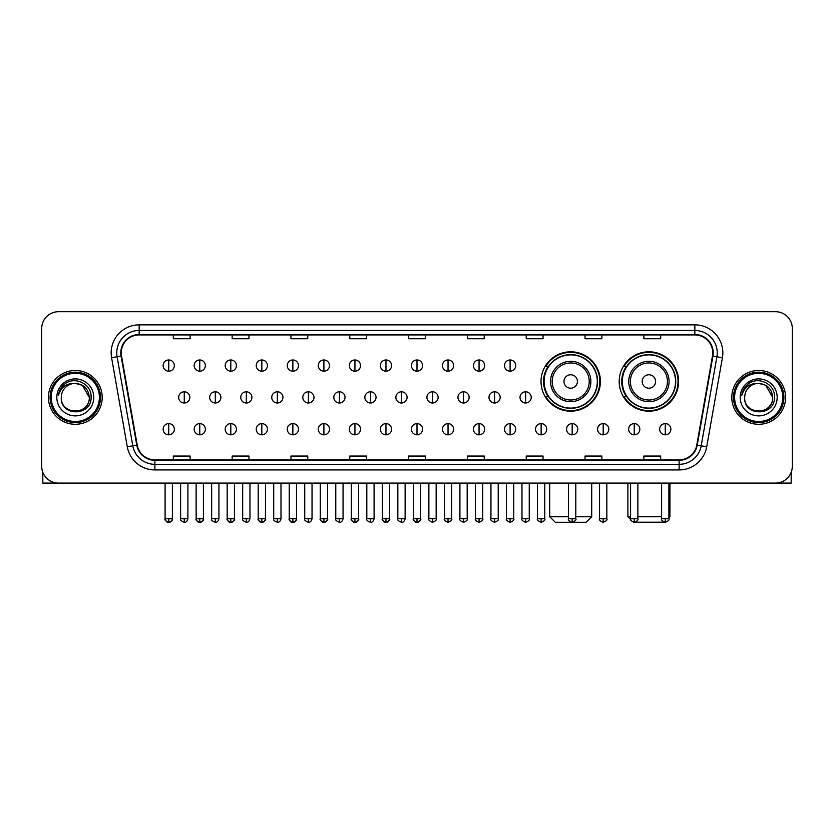 <?xml version="1.0" encoding="UTF-8"?>
<svg xmlns="http://www.w3.org/2000/svg" width="834" height="834" viewBox="0 0 834 834"><rect width="100%" height="100%" fill="white"/><g stroke="black" fill="none" stroke-linecap="round" stroke-linejoin="round"><path stroke-width="1.25" d="M619.214 381.482A29.69 29.69 0 0 0 648.904 411.172A29.69 29.69 0 0 0 678.595 381.482A29.69 29.69 0 0 0 648.904 351.802A29.69 29.69 0 0 0 619.214 381.482M541.016 381.482A29.69 29.69 0 0 0 570.706 411.172A29.69 29.69 0 0 0 600.397 381.482A29.69 29.69 0 0 0 570.706 351.802A29.69 29.69 0 0 0 541.016 381.482M548.136 396.609A27.168 27.168 0 0 1 548.136 366.366M626.334 396.609A27.168 27.168 0 0 1 626.334 366.366M41.7 328.492L41.7 466.289A16.805 16.805 0 0 0 58.505 483.094L775.495 483.094A16.805 16.805 0 0 0 792.3 466.289L792.3 328.492A16.805 16.805 0 0 0 775.495 311.697L58.505 311.697A16.805 16.805 0 0 0 41.7 328.492L41.7 466.289M48.424 397.391A26.886 26.886 0 0 0 75.31 424.287A26.886 26.886 0 0 0 102.196 397.391A26.886 26.886 0 0 0 75.31 370.504A26.886 26.886 0 0 0 48.424 397.391A26.886 26.886 0 0 0 75.31 424.287A26.886 26.886 0 0 0 102.196 397.391A26.886 26.886 0 0 0 75.31 370.504A26.886 26.886 0 0 0 48.424 397.391M731.804 397.391A26.886 26.886 0 0 0 758.69 424.287A26.886 26.886 0 0 0 785.576 397.391A26.886 26.886 0 0 0 758.69 370.504A26.886 26.886 0 0 0 731.804 397.391A26.886 26.886 0 0 0 758.69 424.287A26.886 26.886 0 0 0 785.576 397.391A26.886 26.886 0 0 0 758.69 370.504A26.886 26.886 0 0 0 731.804 397.391M121.243 352.865A17.921 17.921 0 0 1 139.163 334.934L694.837 334.934A17.921 17.921 0 0 1 712.486 355.972L696.786 445.043A17.921 17.921 0 0 1 679.126 459.847L154.874 459.847A17.921 17.921 0 0 1 137.214 445.043L121.514 355.972A17.921 17.921 0 0 1 121.243 352.865M120.794 352.865A18.369 18.369 0 0 0 121.076 356.055L136.776 445.116A18.369 18.369 0 0 0 154.874 460.295L679.126 460.295A18.369 18.369 0 0 0 697.224 445.116L712.924 356.055A18.369 18.369 0 0 0 694.837 334.486L139.163 334.486A18.369 18.369 0 0 0 120.794 352.865M111.589 357.723A28.012 28.012 0 0 1 139.163 324.853L694.837 324.853A28.012 28.012 0 0 1 722.411 357.723L706.711 446.795A28.012 28.012 0 0 1 679.126 469.938L154.874 469.938A28.012 28.012 0 0 1 127.289 446.795L111.589 357.723L117.104 356.754A22.403 22.403 0 0 1 139.163 330.462L694.837 330.462A22.403 22.403 0 0 1 716.896 356.754L701.196 445.815A22.403 22.403 0 0 1 679.126 464.329L154.874 464.329A22.403 22.403 0 0 1 132.804 445.815L117.104 356.754A22.403 22.403 0 0 1 116.76 352.865M775.495 311.697L58.505 311.697M58.505 483.094L775.495 483.094M792.3 466.289L792.3 328.492M697.224 445.116L701.196 445.815L716.896 356.754L722.411 357.723M408.597 334.934L408.597 338.729L425.403 338.729L425.403 334.934M349.78 334.934L349.78 338.729L366.585 338.729L366.585 334.934M290.962 334.934L290.962 338.729L307.767 338.729L307.767 334.934M232.154 334.934L232.154 338.729L248.959 338.729L248.959 334.934M173.336 334.934L173.336 338.729L190.142 338.729L190.142 334.934M467.415 334.934L467.415 338.729L484.22 338.729L484.22 334.934M526.233 334.934L526.233 338.729L543.038 338.729L543.038 334.934M585.041 334.934L585.041 338.729L601.846 338.729L601.846 334.934M643.858 334.934L643.858 338.729L660.664 338.729L660.664 334.934M425.403 459.847L425.403 456.062L408.597 456.062L408.597 459.847M366.585 459.847L366.585 456.062L349.78 456.062L349.78 459.847M307.767 459.847L307.767 456.062L290.962 456.062L290.962 459.847M248.959 459.847L248.959 456.062L232.154 456.062L232.154 459.847M190.142 459.847L190.142 456.062L173.336 456.062L173.336 459.847M484.22 459.847L484.22 456.062L467.415 456.062L467.415 459.847M543.038 459.847L543.038 456.062L526.233 456.062L526.233 459.847M601.846 459.847L601.846 456.062L585.041 456.062L585.041 459.847M660.664 459.847L660.664 456.062L643.858 456.062L643.858 459.847M42.815 472.325L42.815 483.094L107.794 483.094M99.392 397.391A24.082 24.082 0 0 0 75.31 373.309A24.082 24.082 0 0 0 51.218 397.391A24.082 24.082 0 0 0 75.31 421.483A24.082 24.082 0 0 0 99.392 397.391M100.518 397.391A25.208 25.208 0 0 0 75.31 372.183A25.208 25.208 0 0 0 50.103 397.391A25.208 25.208 0 0 0 75.31 422.598A25.208 25.208 0 0 0 100.518 397.391M89.311 397.391C88.477 388.884 83.817 384.224 75.31 383.39L82.316 385.266L89.311 397.391L82.316 385.266L75.31 383.39L82.316 385.266L89.311 397.391L82.316 385.266L75.31 383.39L82.316 385.266L89.311 397.391C90.166 415.457 60.444 415.457 61.309 397.391C60.058 416.833 91.74 416.395 91.083 397.391C92.126 384.057 74.643 375.581 64.572 384.172C61.059 387.101 59.005 390.833 58.401 395.358C61.038 387.018 66.678 383.025 75.31 383.39L82.316 385.266L89.311 397.391C90.166 415.457 60.444 415.457 61.309 397.391C60.444 415.457 90.166 415.457 89.311 397.391C90.166 415.457 60.444 415.457 61.309 397.391C60.444 415.457 90.166 415.457 89.311 397.391C90.166 415.457 60.444 415.457 61.309 397.391C60.444 415.457 90.166 415.457 89.311 397.391C90.166 415.457 60.444 415.457 61.309 397.391C60.444 415.457 90.166 415.457 89.311 397.391C90.166 415.457 60.444 415.457 61.309 397.391C60.444 415.457 90.166 415.457 89.311 397.391C90.166 415.457 60.444 415.457 61.309 397.391C60.444 415.457 90.166 415.457 89.311 397.391C90.166 415.457 60.444 415.457 61.309 397.391A14.001 14.001 0 0 1 75.31 383.39L82.316 385.266L89.311 397.391C89.874 408.264 75.894 415.488 67.366 408.931M56.827 397.391A18.484 18.484 0 0 0 75.31 415.885A18.484 18.484 0 0 0 93.794 397.391A18.484 18.484 0 0 0 75.31 378.907A18.484 18.484 0 0 0 56.827 397.391M64.562 384.172L60.434 389.082M60.184 389.561L60.548 388.884L60.184 389.561M575.804 516.705L591.713 516.705L586.104 522.303L555.298 522.303L549.7 516.705L568.517 516.705M577.43 381.482A6.724 6.724 0 0 0 570.706 374.768A6.724 6.724 0 0 0 563.982 381.482A6.724 6.724 0 0 0 570.706 388.206A6.724 6.724 0 0 0 577.43 381.482M590.868 381.482A20.162 20.162 0 0 0 570.706 361.32A20.162 20.162 0 0 0 550.544 381.482A20.162 20.162 0 0 0 570.706 401.654A20.162 20.162 0 0 0 590.868 381.482A20.162 20.162 0 0 1 570.706 401.654A20.162 20.162 0 0 1 550.544 381.482M597.311 381.482A26.605 26.605 0 0 0 570.706 354.877A26.605 26.605 0 0 0 544.102 381.482A26.605 26.605 0 0 0 570.706 408.097A26.605 26.605 0 0 0 597.311 381.482M599.834 381.482A29.127 29.127 0 0 1 545.811 396.609L548.511 396.609A26.855 26.855 0 0 0 588.47 401.623A26.855 26.855 0 0 0 588.47 361.351A26.855 26.855 0 0 0 548.511 366.366L545.811 366.366A29.127 29.127 0 0 1 599.834 381.482M664.406 522.209L633.402 522.209M637.864 516.705L661.612 516.705M668.899 516.705L669.91 516.705L668.899 517.716M655.628 381.482A6.724 6.724 0 0 0 648.904 374.768A6.724 6.724 0 0 0 642.18 381.482A6.724 6.724 0 0 0 648.904 388.206A6.724 6.724 0 0 0 655.628 381.482M669.066 381.482A20.162 20.162 0 0 0 648.904 361.32A20.162 20.162 0 0 0 628.732 381.482A20.162 20.162 0 0 0 648.904 401.654A20.162 20.162 0 0 0 669.066 381.482A20.162 20.162 0 0 1 648.904 401.654A20.162 20.162 0 0 1 628.732 381.482M675.509 381.482A26.605 26.605 0 0 0 648.904 354.877A26.605 26.605 0 0 0 622.3 381.482A26.605 26.605 0 0 0 648.904 408.097A26.605 26.605 0 0 0 675.509 381.482M627.898 483.094L627.898 516.705L630.587 516.705M678.032 381.482A29.127 29.127 0 0 1 624.009 396.609L626.709 396.609A26.855 26.855 0 0 0 666.668 401.623A26.855 26.855 0 0 0 666.668 361.351A26.855 26.855 0 0 0 626.709 366.366L624.009 366.366A29.127 29.127 0 0 1 678.032 381.482M168.739 359.975A5.598 5.598 0 0 0 163.141 365.573A5.598 5.598 0 0 0 168.739 371.182A5.598 5.598 0 0 0 174.348 365.573A5.598 5.598 0 0 0 168.739 359.975L168.739 371.182A5.598 5.598 0 0 0 174.348 365.573A5.598 5.598 0 0 0 168.739 359.975M199.774 359.975A5.598 5.598 0 0 0 194.176 365.573A5.598 5.598 0 0 0 199.774 371.182A5.598 5.598 0 0 0 205.373 365.573A5.598 5.598 0 0 0 199.774 359.975L199.774 371.182A5.598 5.598 0 0 0 205.373 365.573A5.598 5.598 0 0 0 199.774 359.975M230.81 359.975A5.598 5.598 0 0 0 225.201 365.573A5.598 5.598 0 0 0 230.81 371.182A5.598 5.598 0 0 0 236.408 365.573A5.598 5.598 0 0 0 230.81 359.975L230.81 371.182A5.598 5.598 0 0 0 236.408 365.573A5.598 5.598 0 0 0 230.81 359.975M261.834 359.975A5.598 5.598 0 0 0 256.236 365.573A5.598 5.598 0 0 0 261.834 371.182A5.598 5.598 0 0 0 267.443 365.573A5.598 5.598 0 0 0 261.834 359.975L261.834 371.182A5.598 5.598 0 0 0 267.443 365.573A5.598 5.598 0 0 0 261.834 359.975M292.87 359.975A5.598 5.598 0 0 0 287.271 365.573A5.598 5.598 0 0 0 292.87 371.182A5.598 5.598 0 0 0 298.468 365.573A5.598 5.598 0 0 0 292.87 359.975L292.87 371.182A5.598 5.598 0 0 0 298.468 365.573A5.598 5.598 0 0 0 292.87 359.975M323.905 359.975A5.598 5.598 0 0 0 318.307 365.573A5.598 5.598 0 0 0 323.905 371.182A5.598 5.598 0 0 0 329.503 365.573A5.598 5.598 0 0 0 323.905 359.975L323.905 371.182A5.598 5.598 0 0 0 329.503 365.573A5.598 5.598 0 0 0 323.905 359.975M354.94 359.975A5.598 5.598 0 0 0 349.331 365.573A5.598 5.598 0 0 0 354.94 371.182A5.598 5.598 0 0 0 360.538 365.573A5.598 5.598 0 0 0 354.94 359.975L354.94 371.182A5.598 5.598 0 0 0 360.538 365.573A5.598 5.598 0 0 0 354.94 359.975M385.965 359.975A5.598 5.598 0 0 0 380.367 365.573A5.598 5.598 0 0 0 385.965 371.182A5.598 5.598 0 0 0 391.573 365.573A5.598 5.598 0 0 0 385.965 359.975L385.965 371.182A5.598 5.598 0 0 0 391.573 365.573A5.598 5.598 0 0 0 385.965 359.975M417 359.975A5.598 5.598 0 0 0 411.402 365.573A5.598 5.598 0 0 0 417 371.182A5.598 5.598 0 0 0 422.598 365.573A5.598 5.598 0 0 0 417 359.975L417 371.182A5.598 5.598 0 0 0 422.598 365.573A5.598 5.598 0 0 0 417 359.975M448.035 359.975A5.598 5.598 0 0 0 442.427 365.573A5.598 5.598 0 0 0 448.035 371.182A5.598 5.598 0 0 0 453.633 365.573A5.598 5.598 0 0 0 448.035 359.975L448.035 371.182A5.598 5.598 0 0 0 453.633 365.573A5.598 5.598 0 0 0 448.035 359.975M479.06 359.975A5.598 5.598 0 0 0 473.462 365.573A5.598 5.598 0 0 0 479.06 371.182A5.598 5.598 0 0 0 484.669 365.573A5.598 5.598 0 0 0 479.06 359.975L479.06 371.182A5.598 5.598 0 0 0 484.669 365.573A5.598 5.598 0 0 0 479.06 359.975M510.095 359.975A5.598 5.598 0 0 0 504.497 365.573A5.598 5.598 0 0 0 510.095 371.182A5.598 5.598 0 0 0 515.693 365.573A5.598 5.598 0 0 0 510.095 359.975L510.095 371.182A5.598 5.598 0 0 0 515.693 365.573A5.598 5.598 0 0 0 510.095 359.975M184.262 391.792A5.598 5.598 0 0 0 178.653 397.391A5.598 5.598 0 0 0 184.262 402.999A5.598 5.598 0 0 0 189.86 397.391A5.598 5.598 0 0 0 184.262 391.792L184.262 402.999A5.598 5.598 0 0 0 189.86 397.391A5.598 5.598 0 0 0 184.262 391.792M215.287 391.792A5.598 5.598 0 0 0 209.688 397.391A5.598 5.598 0 0 0 215.287 402.999A5.598 5.598 0 0 0 220.895 397.391A5.598 5.598 0 0 0 215.287 391.792L215.287 402.999A5.598 5.598 0 0 0 220.895 397.391A5.598 5.598 0 0 0 215.287 391.792M246.322 391.792A5.598 5.598 0 0 0 240.724 397.391A5.598 5.598 0 0 0 246.322 402.999A5.598 5.598 0 0 0 251.92 397.391A5.598 5.598 0 0 0 246.322 391.792L246.322 402.999A5.598 5.598 0 0 0 251.92 397.391A5.598 5.598 0 0 0 246.322 391.792M277.357 391.792A5.598 5.598 0 0 0 271.748 397.391A5.598 5.598 0 0 0 277.357 402.999A5.598 5.598 0 0 0 282.955 397.391A5.598 5.598 0 0 0 277.357 391.792L277.357 402.999A5.598 5.598 0 0 0 282.955 397.391A5.598 5.598 0 0 0 277.357 391.792M308.382 391.792A5.598 5.598 0 0 0 302.784 397.391A5.598 5.598 0 0 0 308.382 402.999A5.598 5.598 0 0 0 313.991 397.391A5.598 5.598 0 0 0 308.382 391.792L308.382 402.999A5.598 5.598 0 0 0 313.991 397.391A5.598 5.598 0 0 0 308.382 391.792M339.417 391.792A5.598 5.598 0 0 0 333.819 397.391A5.598 5.598 0 0 0 339.417 402.999A5.598 5.598 0 0 0 345.026 397.391A5.598 5.598 0 0 0 339.417 391.792L339.417 402.999A5.598 5.598 0 0 0 345.026 397.391A5.598 5.598 0 0 0 339.417 391.792M370.452 391.792A5.598 5.598 0 0 0 364.854 397.391A5.598 5.598 0 0 0 370.452 402.999A5.598 5.598 0 0 0 376.051 397.391A5.598 5.598 0 0 0 370.452 391.792L370.452 402.999A5.598 5.598 0 0 0 376.051 397.391A5.598 5.598 0 0 0 370.452 391.792M401.488 391.792A5.598 5.598 0 0 0 395.879 397.391A5.598 5.598 0 0 0 401.488 402.999A5.598 5.598 0 0 0 407.086 397.391A5.598 5.598 0 0 0 401.488 391.792L401.488 402.999A5.598 5.598 0 0 0 407.086 397.391A5.598 5.598 0 0 0 401.488 391.792M432.512 391.792A5.598 5.598 0 0 0 426.914 397.391A5.598 5.598 0 0 0 432.512 402.999A5.598 5.598 0 0 0 438.121 397.391A5.598 5.598 0 0 0 432.512 391.792L432.512 402.999A5.598 5.598 0 0 0 438.121 397.391A5.598 5.598 0 0 0 432.512 391.792M463.548 391.792A5.598 5.598 0 0 0 457.949 397.391A5.598 5.598 0 0 0 463.548 402.999A5.598 5.598 0 0 0 469.146 397.391A5.598 5.598 0 0 0 463.548 391.792L463.548 402.999A5.598 5.598 0 0 0 469.146 397.391A5.598 5.598 0 0 0 463.548 391.792M494.583 391.792A5.598 5.598 0 0 0 488.974 397.391A5.598 5.598 0 0 0 494.583 402.999A5.598 5.598 0 0 0 500.181 397.391A5.598 5.598 0 0 0 494.583 391.792L494.583 402.999A5.598 5.598 0 0 0 500.181 397.391A5.598 5.598 0 0 0 494.583 391.792M525.618 391.792A5.598 5.598 0 0 0 520.009 397.391A5.598 5.598 0 0 0 525.618 402.999A5.598 5.598 0 0 0 531.216 397.391A5.598 5.598 0 0 0 525.618 391.792L525.618 402.999A5.598 5.598 0 0 0 531.216 397.391A5.598 5.598 0 0 0 525.618 391.792M168.739 423.609A5.598 5.598 0 0 0 163.141 429.208A5.598 5.598 0 0 0 168.739 434.816A5.598 5.598 0 0 0 174.348 429.208A5.598 5.598 0 0 0 168.739 423.609L168.739 434.816A5.598 5.598 0 0 0 174.348 429.208A5.598 5.598 0 0 0 168.739 423.609M199.774 423.609A5.598 5.598 0 0 0 194.176 429.208A5.598 5.598 0 0 0 199.774 434.816A5.598 5.598 0 0 0 205.373 429.208A5.598 5.598 0 0 0 199.774 423.609L199.774 434.816A5.598 5.598 0 0 0 205.373 429.208A5.598 5.598 0 0 0 199.774 423.609M230.81 423.609A5.598 5.598 0 0 0 225.201 429.208A5.598 5.598 0 0 0 230.81 434.816A5.598 5.598 0 0 0 236.408 429.208A5.598 5.598 0 0 0 230.81 423.609L230.81 434.816A5.598 5.598 0 0 0 236.408 429.208A5.598 5.598 0 0 0 230.81 423.609M261.834 423.609A5.598 5.598 0 0 0 256.236 429.208A5.598 5.598 0 0 0 261.834 434.816A5.598 5.598 0 0 0 267.443 429.208A5.598 5.598 0 0 0 261.834 423.609L261.834 434.816A5.598 5.598 0 0 0 267.443 429.208A5.598 5.598 0 0 0 261.834 423.609M292.87 423.609A5.598 5.598 0 0 0 287.271 429.208A5.598 5.598 0 0 0 292.87 434.816A5.598 5.598 0 0 0 298.468 429.208A5.598 5.598 0 0 0 292.87 423.609L292.87 434.816A5.598 5.598 0 0 0 298.468 429.208A5.598 5.598 0 0 0 292.87 423.609M323.905 423.609A5.598 5.598 0 0 0 318.307 429.208A5.598 5.598 0 0 0 323.905 434.816A5.598 5.598 0 0 0 329.503 429.208A5.598 5.598 0 0 0 323.905 423.609L323.905 434.816A5.598 5.598 0 0 0 329.503 429.208A5.598 5.598 0 0 0 323.905 423.609M354.94 423.609A5.598 5.598 0 0 0 349.331 429.208A5.598 5.598 0 0 0 354.94 434.816A5.598 5.598 0 0 0 360.538 429.208A5.598 5.598 0 0 0 354.94 423.609L354.94 434.816A5.598 5.598 0 0 0 360.538 429.208A5.598 5.598 0 0 0 354.94 423.609M385.965 423.609A5.598 5.598 0 0 0 380.367 429.208A5.598 5.598 0 0 0 385.965 434.816A5.598 5.598 0 0 0 391.573 429.208A5.598 5.598 0 0 0 385.965 423.609L385.965 434.816A5.598 5.598 0 0 0 391.573 429.208A5.598 5.598 0 0 0 385.965 423.609M417 423.609A5.598 5.598 0 0 0 411.402 429.208A5.598 5.598 0 0 0 417 434.816A5.598 5.598 0 0 0 422.598 429.208A5.598 5.598 0 0 0 417 423.609L417 434.816A5.598 5.598 0 0 0 422.598 429.208A5.598 5.598 0 0 0 417 423.609M448.035 423.609A5.598 5.598 0 0 0 442.427 429.208A5.598 5.598 0 0 0 448.035 434.816A5.598 5.598 0 0 0 453.633 429.208A5.598 5.598 0 0 0 448.035 423.609L448.035 434.816A5.598 5.598 0 0 0 453.633 429.208A5.598 5.598 0 0 0 448.035 423.609M479.06 423.609A5.598 5.598 0 0 0 473.462 429.208A5.598 5.598 0 0 0 479.06 434.816A5.598 5.598 0 0 0 484.669 429.208A5.598 5.598 0 0 0 479.06 423.609L479.06 434.816A5.598 5.598 0 0 0 484.669 429.208A5.598 5.598 0 0 0 479.06 423.609M510.095 423.609A5.598 5.598 0 0 0 504.497 429.208A5.598 5.598 0 0 0 510.095 434.816A5.598 5.598 0 0 0 515.693 429.208A5.598 5.598 0 0 0 510.095 423.609L510.095 434.816A5.598 5.598 0 0 0 515.693 429.208A5.598 5.598 0 0 0 510.095 423.609M541.13 423.609A5.598 5.598 0 0 0 535.532 429.208A5.598 5.598 0 0 0 541.13 434.816A5.598 5.598 0 0 0 546.729 429.208A5.598 5.598 0 0 0 541.13 423.609L541.13 434.816A5.598 5.598 0 0 0 546.729 429.208A5.598 5.598 0 0 0 541.13 423.609M572.166 423.609A5.598 5.598 0 0 0 566.557 429.208A5.598 5.598 0 0 0 572.166 434.816A5.598 5.598 0 0 0 577.764 429.208A5.598 5.598 0 0 0 572.166 423.609L572.166 434.816A5.598 5.598 0 0 0 577.764 429.208A5.598 5.598 0 0 0 572.166 423.609M603.191 423.609A5.598 5.598 0 0 0 597.592 429.208A5.598 5.598 0 0 0 603.191 434.816A5.598 5.598 0 0 0 608.799 429.208A5.598 5.598 0 0 0 603.191 423.609L603.191 434.816A5.598 5.598 0 0 0 608.799 429.208A5.598 5.598 0 0 0 603.191 423.609M634.226 423.609A5.598 5.598 0 0 0 628.627 429.208A5.598 5.598 0 0 0 634.226 434.816A5.598 5.598 0 0 0 639.824 429.208A5.598 5.598 0 0 0 634.226 423.609L634.226 434.816A5.598 5.598 0 0 0 639.824 429.208A5.598 5.598 0 0 0 634.226 423.609M665.261 423.609A5.598 5.598 0 0 0 659.652 429.208A5.598 5.598 0 0 0 665.261 434.816A5.598 5.598 0 0 0 670.859 429.208A5.598 5.598 0 0 0 665.261 423.609L665.261 434.816A5.598 5.598 0 0 0 670.859 429.208A5.598 5.598 0 0 0 665.261 423.609M791.185 472.325L791.185 483.094L726.206 483.094M782.782 397.391A24.082 24.082 0 0 0 758.69 373.309A24.082 24.082 0 0 0 734.608 397.391A24.082 24.082 0 0 0 758.69 421.483A24.082 24.082 0 0 0 782.782 397.391M783.897 397.391A25.208 25.208 0 0 0 758.69 372.183A25.208 25.208 0 0 0 733.482 397.391A25.208 25.208 0 0 0 758.69 422.598A25.208 25.208 0 0 0 783.897 397.391M744.689 397.391A14.001 14.001 0 0 1 758.69 383.39L765.695 385.266L772.691 397.391L765.695 385.266L758.69 383.39L765.695 385.266L772.691 397.391L765.695 385.266L758.69 383.39L765.695 385.266L772.691 397.391L765.695 385.266L758.69 383.39L765.695 385.266L772.691 397.391C773.556 415.457 743.834 415.457 744.689 397.391C743.438 416.833 775.12 416.395 774.463 397.391C775.505 384.057 758.023 375.581 747.952 384.172C744.439 387.101 742.385 390.833 741.78 395.358C744.418 387.018 750.058 383.025 758.69 383.39L765.695 385.266L772.691 397.391C773.556 415.457 743.834 415.457 744.689 397.391C743.834 415.457 773.556 415.457 772.691 397.391C773.556 415.457 743.834 415.457 744.689 397.391C743.834 415.457 773.556 415.457 772.691 397.391C773.556 415.457 743.834 415.457 744.689 397.391C743.834 415.457 773.556 415.457 772.691 397.391C773.556 415.457 743.834 415.457 744.689 397.391C743.834 415.457 773.556 415.457 772.691 397.391C773.556 415.457 743.834 415.457 744.689 397.391C743.834 415.457 773.556 415.457 772.691 397.391C773.254 408.264 759.274 415.488 750.746 408.931M758.69 383.39C767.197 384.224 771.867 388.884 772.691 397.391M740.206 397.391A18.484 18.484 0 0 0 758.69 415.885A18.484 18.484 0 0 0 777.173 397.391A18.484 18.484 0 0 0 758.69 378.907A18.484 18.484 0 0 0 740.206 397.391M747.952 384.172L743.824 389.082M743.563 389.561L743.938 388.884L743.563 389.561M694.837 324.853L694.837 334.486M117.104 356.754L121.076 356.055M154.874 469.938L154.874 460.295M679.126 460.295L679.126 469.938M127.289 446.795L136.776 445.116M712.924 356.055L716.896 356.754M139.163 324.853L139.163 334.486M701.196 445.815L706.711 446.795M589.231 381.482A18.525 18.525 0 0 0 570.706 362.957A18.525 18.525 0 0 0 552.181 381.482A18.525 18.525 0 0 0 570.706 400.007A18.525 18.525 0 0 0 589.231 381.482M667.429 381.482A18.525 18.525 0 0 0 648.904 362.957A18.525 18.525 0 0 0 630.379 381.482A18.525 18.525 0 0 0 648.904 400.007A18.525 18.525 0 0 0 667.429 381.482M184.262 518.665L180.613 518.665C179.883 519.832 181.093 521.042 184.262 522.303L184.262 518.665L187.9 518.665L187.9 483.094M215.287 518.665L211.648 518.665C210.908 519.832 212.128 521.042 215.287 522.303L215.287 518.665L218.935 518.665L218.935 483.094M246.322 518.665L242.684 518.665C241.943 519.832 243.153 521.042 246.322 522.303L246.322 518.665L249.96 518.665L249.96 483.094M277.357 518.665L273.719 518.665C272.979 519.832 274.188 521.042 277.357 522.303L277.357 518.665L280.995 518.665L280.995 483.094M308.382 518.665L304.744 518.665C304.003 519.832 305.223 521.042 308.382 522.303L308.382 518.665L312.031 518.665L312.031 483.094M339.417 518.665L335.779 518.665C335.039 519.832 336.258 521.042 339.417 522.303L339.417 518.665L343.055 518.665L343.055 483.094M370.452 518.665L366.814 518.665C366.074 519.832 367.283 521.042 370.452 522.303L370.452 518.665L374.091 518.665L374.091 483.094M401.488 518.665L397.839 518.665C397.109 519.832 398.318 521.042 401.488 522.303L401.488 518.665L405.126 518.665L405.126 483.094M432.512 518.665L428.874 518.665C428.134 519.832 429.354 521.042 432.512 522.303L432.512 518.665L436.161 518.665L436.161 483.094M463.548 518.665L459.909 518.665C459.169 519.832 460.378 521.042 463.548 522.303L463.548 518.665L467.186 518.665L467.186 483.094M494.583 518.665L490.945 518.665C490.204 519.832 491.414 521.042 494.583 522.303L494.583 518.665L498.221 518.665L498.221 483.094M525.618 518.665L521.969 518.665C521.229 519.832 522.449 521.042 525.618 522.303L525.618 518.665L529.256 518.665L529.256 483.094M168.739 518.665L165.101 518.665C164.361 519.832 165.58 521.042 168.739 522.303L168.739 518.665L172.388 518.665C173.118 519.832 171.908 521.042 168.739 522.303C166.946 522.48 165.737 521.26 165.101 518.665L165.101 483.094M199.774 518.665L196.136 518.665C195.396 519.832 196.605 521.042 199.774 522.303L199.774 518.665L203.413 518.665C204.153 519.832 202.943 521.042 199.774 522.303C197.981 522.48 196.772 521.26 196.136 518.665L196.136 483.094M230.81 518.665L227.161 518.665C226.431 519.832 227.64 521.042 230.81 522.303L230.81 518.665L234.448 518.665C235.188 519.832 233.968 521.042 230.81 522.303C229.016 522.48 227.797 521.26 227.161 518.665L227.161 483.094M261.834 518.665L258.196 518.665C257.456 519.832 258.676 521.042 261.834 522.303L261.834 518.665L265.483 518.665C266.223 519.832 265.003 521.042 261.834 522.303C260.052 522.48 258.832 521.26 258.196 518.665L258.196 483.094L258.196 518.665M292.87 518.665L289.231 518.665C288.491 519.832 289.7 521.042 292.87 522.303L292.87 518.665L296.508 518.665C297.248 519.832 296.039 521.042 292.87 522.303C291.076 522.48 289.867 521.26 289.231 518.665L289.231 483.094M323.905 518.665L320.266 518.665C319.526 519.832 320.736 521.042 323.905 522.303L323.905 518.665L327.543 518.665C328.283 519.832 327.074 521.042 323.905 522.303C322.112 522.48 320.902 521.26 320.266 518.665L320.266 483.094M354.94 518.665L351.291 518.665C350.551 519.832 351.771 521.042 354.94 522.303L354.94 518.665L358.578 518.665C359.318 519.832 358.099 521.042 354.94 522.303C353.147 522.48 351.927 521.26 351.291 518.665L351.291 483.094M385.965 518.665L382.326 518.665C381.586 519.832 382.806 521.042 385.965 522.303L385.965 518.665L389.614 518.665C390.343 519.832 389.134 521.042 385.965 522.303C384.172 522.48 382.962 521.26 382.326 518.665L382.326 483.094M417 518.665L413.362 518.665C412.622 519.832 413.831 521.042 417 522.303L417 518.665L420.638 518.665C421.378 519.832 420.169 521.042 417 522.303C415.207 522.48 413.998 521.26 413.362 518.665L413.362 483.094M448.035 518.665L444.386 518.665C443.657 519.832 444.866 521.042 448.035 522.303L448.035 518.665L451.674 518.665L451.674 483.094L451.674 518.665C452.414 519.832 451.194 521.042 448.035 522.303M479.06 518.665L475.422 518.665L475.422 483.094L475.422 518.665C474.682 519.832 475.901 521.042 479.06 522.303L479.06 518.665L482.709 518.665L482.709 483.094M510.095 518.665L506.457 518.665C505.717 519.832 506.926 521.042 510.095 522.303L510.095 518.665L513.734 518.665L513.734 483.094M541.13 518.665L537.492 518.665C536.752 519.832 537.961 521.042 541.13 522.303L541.13 518.665L544.769 518.665L544.769 483.094M572.166 518.665L568.517 518.665C567.777 519.832 568.996 521.042 572.166 522.303L572.166 518.665L575.804 518.665L575.804 483.094M603.191 518.665L599.552 518.665C598.812 519.832 600.032 521.042 603.191 522.303L603.191 518.665L606.839 518.665L606.839 483.094M634.226 518.665L630.587 518.665C629.847 519.832 631.057 521.042 634.226 522.303L634.226 518.665L637.864 518.665L637.864 483.094M665.261 518.665L661.612 518.665C660.882 519.832 662.092 521.042 665.261 522.303L665.261 518.665L668.899 518.665L668.899 483.094M591.713 483.094L591.713 516.705M549.7 483.094L549.7 516.705M669.91 483.094L669.91 516.705M630.681 519.488L627.898 516.705M180.613 518.665L180.613 483.094M187.9 518.665C187.264 521.26 186.055 522.48 184.262 522.303M211.648 518.665L211.648 483.094M218.935 518.665C218.299 521.26 217.08 522.48 215.287 522.303M242.684 518.665L242.684 483.094M249.96 518.665C249.324 521.26 248.115 522.48 246.322 522.303M273.719 518.665L273.719 483.094M280.995 518.665C280.36 521.26 279.15 522.48 277.357 522.303M304.744 518.665L304.744 483.094M312.031 518.665C311.395 521.26 310.175 522.48 308.382 522.303M335.779 518.665L335.779 483.094M343.055 518.665C342.43 521.26 341.21 522.48 339.417 522.303M366.814 518.665L366.814 483.094M374.091 518.665C373.455 521.26 372.245 522.48 370.452 522.303M397.839 518.665L397.839 483.094M405.126 518.665C404.49 521.26 403.281 522.48 401.488 522.303M428.874 518.665L428.874 483.094M436.161 518.665C436.891 519.832 435.682 521.042 432.512 522.303M459.909 518.665L459.909 483.094M467.186 518.665C467.926 519.832 466.717 521.042 463.548 522.303M490.945 518.665L490.945 483.094M498.221 518.665C498.961 519.832 497.742 521.042 494.583 522.303M521.969 518.665L521.969 483.094M529.256 518.665C529.997 519.832 528.777 521.042 525.618 522.303M168.739 522.303C170.532 522.48 171.752 521.26 172.388 518.665L172.388 483.094M199.774 522.303C201.567 522.48 202.777 521.26 203.413 518.665L203.413 483.094M230.81 522.303C232.603 522.48 233.812 521.26 234.448 518.665L234.448 483.094M261.834 522.303C263.627 522.48 264.847 521.26 265.483 518.665L265.483 483.094M292.87 522.303C294.663 522.48 295.872 521.26 296.508 518.665L296.508 483.094M323.905 522.303C325.698 522.48 326.907 521.26 327.543 518.665L327.543 483.094M354.94 522.303C356.723 522.48 357.942 521.26 358.578 518.665L358.578 483.094M385.965 522.303C387.758 522.48 388.978 521.26 389.614 518.665L389.614 483.094M417 522.303C418.793 522.48 420.002 521.26 420.638 518.665L420.638 483.094M444.386 518.665L444.386 483.094M482.709 518.665C483.449 519.832 482.229 521.042 479.06 522.303M506.457 518.665L506.457 483.094M513.734 518.665C514.474 519.832 513.264 521.042 510.095 522.303M537.492 518.665L537.492 483.094M544.769 518.665C545.509 519.832 544.3 521.042 541.13 522.303M568.517 518.665L568.517 483.094M575.804 518.665C576.544 519.832 575.324 521.042 572.166 522.303M599.552 518.665L599.552 483.094M606.839 518.665C607.569 519.832 606.36 521.042 603.191 522.303M630.587 518.665L630.587 483.094M637.864 518.665C638.604 519.832 637.395 521.042 634.226 522.303M661.612 518.665L661.612 483.094M668.899 518.665C669.639 519.832 668.42 521.042 665.261 522.303"/></g></svg>
